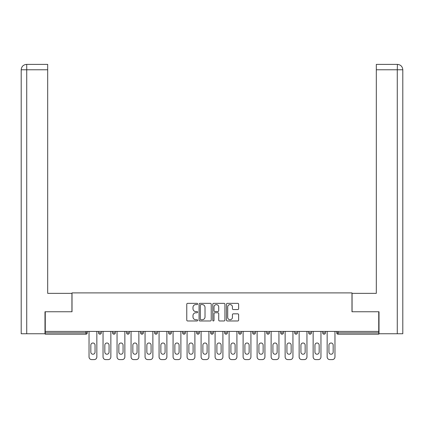 <?xml version="1.0" encoding="UTF-8"?>
<svg xmlns="http://www.w3.org/2000/svg" width="424" height="424" viewBox="0 0 424 424"><rect width="100%" height="100%" fill="white"/><g stroke="black" fill="none" stroke-linecap="round" stroke-linejoin="round"><path stroke-width="0.64" d="M197.632 303.96A0.615 0.615 0 0 0 197.017 303.346L187.652 303.346A0.88 0.88 0 0 0 186.772 304.225L186.772 320.088A0.88 0.88 0 0 0 187.652 320.973L197.017 320.973A0.615 0.615 0 0 0 197.632 320.353A0.615 0.615 0 0 0 197.017 319.738L195.803 319.738A2.82 2.82 0 0 1 192.984 316.919L192.984 315.594A2.82 2.82 0 0 1 195.803 312.774L197.017 312.774A0.615 0.615 0 0 0 197.632 312.159A0.615 0.615 0 0 0 197.017 311.539L195.803 311.539A2.82 2.82 0 0 1 192.984 308.72L192.984 307.4A2.82 2.82 0 0 1 195.803 304.58L197.017 304.58A0.615 0.615 0 0 0 197.632 303.96M237.758 309.557A0.88 0.88 0 0 0 238.638 308.677L238.638 304.225A0.88 0.88 0 0 0 237.758 303.346L227.359 303.346A0.88 0.88 0 0 0 226.474 304.225L226.474 320.088A0.88 0.88 0 0 0 227.359 320.973L237.758 320.973A0.88 0.88 0 0 0 238.638 320.088L238.638 314.714A0.88 0.88 0 0 0 237.758 313.834L233.306 313.834A0.88 0.88 0 0 0 232.426 314.714L232.426 317.38A2.359 2.359 0 0 1 230.068 319.738A2.359 2.359 0 0 1 227.709 317.38L227.709 306.939A2.359 2.359 0 0 1 230.068 304.58A2.359 2.359 0 0 1 232.426 306.939L232.426 308.677A0.88 0.88 0 0 0 233.306 309.557L237.758 309.557M26.723 333.752L21.2 333.752L21.2 69.775C21.523 66.504 23.315 64.708 26.579 64.39L47.689 64.39L47.689 69.775L26.723 69.775L26.723 333.752L44.992 333.752L44.992 311.757L72.022 311.757L72.022 292.899L351.978 292.899L351.978 311.757L378.738 311.757L378.738 331.42L45.262 331.42L45.262 332.856L85.94 332.856L85.94 331.42M45.262 311.757L45.262 331.42M211.226 304.225A0.88 0.88 0 0 0 210.346 303.346L199.948 303.346A0.88 0.88 0 0 0 199.068 304.225L199.068 320.088A0.88 0.88 0 0 0 199.948 320.973L210.346 320.973A0.88 0.88 0 0 0 211.226 320.088L211.226 304.225M213.654 303.346L224.052 303.346A0.88 0.88 0 0 1 224.932 304.225L224.932 320.088A0.88 0.88 0 0 1 224.052 320.973L219.6 320.973A0.88 0.88 0 0 1 218.72 320.088L218.72 313.659A0.88 0.88 0 0 0 217.841 312.774L214.888 312.774A0.88 0.88 0 0 0 214.003 313.659L214.003 320.353A0.615 0.615 0 0 1 213.389 320.973A0.615 0.615 0 0 1 212.774 320.353L212.774 304.225A0.88 0.88 0 0 1 213.654 303.346M85.94 334.202A1.346 1.346 0 0 0 87.286 332.856L85.94 332.856L85.94 334.202A1.346 1.346 0 0 0 87.286 332.856L87.286 331.42L87.286 332.856A1.346 1.346 0 0 1 85.94 334.202L45.262 334.202L45.262 332.856M378.738 331.42L378.738 334.202L338.061 334.202A1.346 1.346 0 0 1 336.714 332.856L336.714 331.42M98.596 331.42L98.596 332.856L98.596 331.42M99.942 334.202A1.346 1.346 0 0 1 98.596 332.856A1.346 1.346 0 0 0 99.942 334.202A1.346 1.346 0 0 0 101.294 332.856L101.294 331.42L101.294 332.856A1.346 1.346 0 0 1 99.942 334.202A1.346 1.346 0 0 1 98.596 332.856L101.294 332.856A1.346 1.346 0 0 1 99.942 334.202M112.604 331.42L112.604 332.856L112.604 331.42M115.296 331.42L115.296 332.856L115.296 331.42M126.612 331.42L126.612 332.856L126.612 331.42M129.304 331.42L129.304 332.856L129.304 331.42M140.62 331.42L140.62 332.856L140.62 331.42M143.312 331.42L143.312 332.856L143.312 331.42M154.627 331.42L154.627 332.856L154.627 331.42M157.32 331.42L157.32 332.856L157.32 331.42M171.328 331.42L171.328 332.856L168.63 332.856A1.346 1.346 0 0 0 169.982 334.202A1.346 1.346 0 0 1 168.63 332.856L168.63 331.42M182.638 331.42L182.638 332.856L182.638 331.42M185.33 331.42L185.33 332.856L185.33 331.42M196.646 331.42L196.646 332.856L196.646 331.42M199.338 331.42L199.338 332.856L199.338 331.42M210.654 331.42L210.654 332.856L210.654 331.42M213.346 331.42L213.346 332.856L213.346 331.42M224.662 331.42L224.662 332.856L224.662 331.42M227.354 331.42L227.354 332.856L227.354 331.42M238.67 331.42L238.67 332.856L238.67 331.42M241.362 331.42L241.362 332.856A1.346 1.346 0 0 1 240.016 334.202A1.346 1.346 0 0 1 238.67 332.856L241.362 332.856A1.346 1.346 0 0 1 240.016 334.202M252.672 331.42L252.672 332.856L252.672 331.42M255.37 331.42L255.37 332.856L255.37 331.42M266.68 331.42L266.68 332.856L266.68 331.42M269.373 331.42L269.373 332.856L269.373 331.42M283.38 331.42L283.38 332.856A1.346 1.346 0 0 1 282.034 334.202A1.346 1.346 0 0 1 280.688 332.856L280.688 331.42M297.388 331.42L297.388 332.856A1.346 1.346 0 0 1 296.042 334.202A1.346 1.346 0 0 1 294.696 332.856L294.696 331.42M311.396 331.42L311.396 332.856A1.346 1.346 0 0 1 310.05 334.202A1.346 1.346 0 0 1 308.704 332.856L308.704 331.42M325.404 331.42L325.404 332.856A1.346 1.346 0 0 1 324.058 334.202A1.346 1.346 0 0 1 322.706 332.856L322.706 331.42M113.95 334.202A1.346 1.346 0 0 1 112.604 332.856A1.346 1.346 0 0 0 113.95 334.202A1.346 1.346 0 0 0 115.296 332.856A1.346 1.346 0 0 1 113.95 334.202A1.346 1.346 0 0 1 112.604 332.856L115.296 332.856A1.346 1.346 0 0 1 113.95 334.202M127.958 334.202A1.346 1.346 0 0 1 126.612 332.856A1.346 1.346 0 0 0 127.958 334.202A1.346 1.346 0 0 0 129.304 332.856A1.346 1.346 0 0 1 127.958 334.202A1.346 1.346 0 0 1 126.612 332.856L129.304 332.856A1.346 1.346 0 0 1 127.958 334.202M141.966 334.202A1.346 1.346 0 0 1 140.62 332.856A1.346 1.346 0 0 0 141.966 334.202A1.346 1.346 0 0 0 143.312 332.856A1.346 1.346 0 0 1 141.966 334.202A1.346 1.346 0 0 1 140.62 332.856L143.312 332.856A1.346 1.346 0 0 1 141.966 334.202M155.974 334.202A1.346 1.346 0 0 1 154.627 332.856A1.346 1.346 0 0 0 155.974 334.202A1.346 1.346 0 0 0 157.32 332.856A1.346 1.346 0 0 1 155.974 334.202A1.346 1.346 0 0 1 154.627 332.856L157.32 332.856A1.346 1.346 0 0 1 155.974 334.202M169.982 334.202A1.346 1.346 0 0 0 171.328 332.856A1.346 1.346 0 0 1 169.982 334.202A1.346 1.346 0 0 1 168.63 332.856M183.984 334.202A1.346 1.346 0 0 1 182.638 332.856L185.33 332.856A1.346 1.346 0 0 1 183.984 334.202A1.346 1.346 0 0 0 185.33 332.856A1.346 1.346 0 0 1 183.984 334.202M197.992 334.202A1.346 1.346 0 0 1 196.646 332.856L199.338 332.856A1.346 1.346 0 0 1 197.992 334.202A1.346 1.346 0 0 0 199.338 332.856M212 334.202A1.346 1.346 0 0 1 210.654 332.856A1.346 1.346 0 0 0 212 334.202A1.346 1.346 0 0 0 213.346 332.856A1.346 1.346 0 0 1 212 334.202A1.346 1.346 0 0 1 210.654 332.856L213.346 332.856M226.008 334.202A1.346 1.346 0 0 1 224.662 332.856A1.346 1.346 0 0 0 226.008 334.202A1.346 1.346 0 0 0 227.354 332.856A1.346 1.346 0 0 1 226.008 334.202A1.346 1.346 0 0 1 224.662 332.856L227.354 332.856A1.346 1.346 0 0 1 226.008 334.202M254.018 334.202A1.346 1.346 0 0 1 252.672 332.856L255.37 332.856A1.346 1.346 0 0 1 254.018 334.202A1.346 1.346 0 0 0 255.37 332.856M268.026 334.202A1.346 1.346 0 0 1 266.68 332.856A1.346 1.346 0 0 0 268.026 334.202A1.346 1.346 0 0 0 269.373 332.856A1.346 1.346 0 0 1 268.026 334.202A1.346 1.346 0 0 1 266.68 332.856L269.373 332.856M200.918 304.58A0.615 0.615 0 0 0 200.303 305.195L200.303 319.124A0.615 0.615 0 0 0 200.918 319.738L202.195 319.738A2.82 2.82 0 0 0 205.015 316.919L205.015 307.4A2.82 2.82 0 0 0 202.195 304.58L200.918 304.58M218.72 306.981A2.359 2.359 0 0 0 216.362 304.623A2.359 2.359 0 0 0 214.003 306.981L214.003 310.659A0.88 0.88 0 0 0 214.888 311.539L217.841 311.539A0.88 0.88 0 0 0 218.72 310.659L218.72 306.981M96.847 331.42L96.847 356.918A2.692 2.692 0 0 1 94.155 359.61L91.727 359.61A2.692 2.692 0 0 1 89.035 356.918L89.035 331.42M90.831 345.11A2.109 2.109 0 0 1 92.941 343A2.109 2.109 0 0 1 95.05 345.11L95.05 352.116A2.109 2.109 0 0 1 92.941 354.226A2.109 2.109 0 0 1 90.831 352.116L90.831 345.11M110.855 331.42L110.855 356.918A2.692 2.692 0 0 1 108.162 359.61L105.735 359.61A2.692 2.692 0 0 1 103.043 356.918L103.043 331.42M104.839 345.11A2.109 2.109 0 0 1 106.949 343A2.109 2.109 0 0 1 109.058 345.11L109.058 352.116A2.109 2.109 0 0 1 106.949 354.226A2.109 2.109 0 0 1 104.839 352.116L104.839 345.11M124.863 331.42L124.863 356.918A2.692 2.692 0 0 1 122.165 359.61L119.743 359.61A2.692 2.692 0 0 1 117.05 356.918L117.05 331.42M118.847 345.11A2.109 2.109 0 0 1 120.957 343A2.109 2.109 0 0 1 123.066 345.11L123.066 352.116A2.109 2.109 0 0 1 120.957 354.226A2.109 2.109 0 0 1 118.847 352.116L118.847 345.11M138.865 331.42L138.865 356.918A2.692 2.692 0 0 1 136.173 359.61L133.751 359.61A2.692 2.692 0 0 1 131.058 356.918L131.058 331.42M132.85 345.11A2.109 2.109 0 0 1 134.959 343A2.109 2.109 0 0 1 137.074 345.11L137.074 352.116A2.109 2.109 0 0 1 134.959 354.226A2.109 2.109 0 0 1 132.85 352.116L132.85 345.11M152.873 331.42L152.873 356.918A2.692 2.692 0 0 1 150.181 359.61L147.759 359.61A2.692 2.692 0 0 1 145.061 356.918L145.061 331.42M146.858 345.11A2.109 2.109 0 0 1 148.967 343A2.109 2.109 0 0 1 151.077 345.11L151.077 352.116A2.109 2.109 0 0 1 148.967 354.226A2.109 2.109 0 0 1 146.858 352.116L146.858 345.11M166.881 331.42L166.881 356.918A2.692 2.692 0 0 1 164.189 359.61L161.761 359.61A2.692 2.692 0 0 1 159.069 356.918L159.069 331.42M160.866 345.11A2.109 2.109 0 0 1 162.975 343A2.109 2.109 0 0 1 165.084 345.11L165.084 352.116A2.109 2.109 0 0 1 162.975 354.226A2.109 2.109 0 0 1 160.866 352.116L160.866 345.11M71.932 311.757L71.932 293.35L47.689 293.35L47.689 69.775M47.689 64.39L26.723 64.39L26.723 69.775L21.2 69.775L21.2 333.752M26.723 64.39L26.585 64.39C23.309 64.713 21.513 66.504 21.2 69.775L21.2 279.882L21.2 69.775M352.068 311.757L352.068 293.35L376.311 293.35L376.311 64.39L397.415 64.39L397.277 69.775L376.311 69.775M402.8 279.882L402.8 69.775L402.8 333.752L379.008 333.752L379.008 311.757L378.738 311.757M397.277 333.752L397.277 69.775L402.8 69.775C402.477 66.504 400.685 64.708 397.421 64.39M180.889 331.42L180.889 356.918A2.692 2.692 0 0 1 178.197 359.61L175.769 359.61A2.692 2.692 0 0 1 173.077 356.918L173.077 331.42M174.874 345.11A2.109 2.109 0 0 1 176.983 343A2.109 2.109 0 0 1 179.092 345.11L179.092 352.116A2.109 2.109 0 0 1 176.983 354.226A2.109 2.109 0 0 1 174.874 352.116L174.874 345.11M194.897 331.42L194.897 356.918A2.692 2.692 0 0 1 192.199 359.61L189.777 359.61A2.692 2.692 0 0 1 187.085 356.918L187.085 331.42M188.881 345.11A2.109 2.109 0 0 1 190.991 343A2.109 2.109 0 0 1 193.1 345.11L193.1 352.116A2.109 2.109 0 0 1 190.991 354.226A2.109 2.109 0 0 1 188.881 352.116L188.881 345.11M208.905 331.42L208.905 356.918A2.692 2.692 0 0 1 206.207 359.61L203.785 359.61A2.692 2.692 0 0 1 201.093 356.918L201.093 331.42M202.884 345.11A2.109 2.109 0 0 1 204.999 343A2.109 2.109 0 0 1 207.108 345.11L207.108 352.116A2.109 2.109 0 0 1 204.999 354.226A2.109 2.109 0 0 1 202.884 352.116L202.884 345.11M222.907 331.42L222.907 356.918A2.692 2.692 0 0 1 220.215 359.61L217.793 359.61A2.692 2.692 0 0 1 215.095 356.918L215.095 331.42M216.892 345.11A2.109 2.109 0 0 1 219.001 343A2.109 2.109 0 0 1 221.116 345.11L221.116 352.116A2.109 2.109 0 0 1 219.001 354.226A2.109 2.109 0 0 1 216.892 352.116L216.892 345.11M236.915 331.42L236.915 356.918A2.692 2.692 0 0 1 234.223 359.61L231.801 359.61A2.692 2.692 0 0 1 229.103 356.918L229.103 331.42M230.9 345.11A2.109 2.109 0 0 1 233.009 343A2.109 2.109 0 0 1 235.119 345.11L235.119 352.116A2.109 2.109 0 0 1 233.009 354.226A2.109 2.109 0 0 1 230.9 352.116L230.9 345.11M250.923 331.42L250.923 356.918A2.692 2.692 0 0 1 248.231 359.61L245.803 359.61A2.692 2.692 0 0 1 243.111 356.918L243.111 331.42M244.908 345.11A2.109 2.109 0 0 1 247.017 343A2.109 2.109 0 0 1 249.127 345.11L249.127 352.116A2.109 2.109 0 0 1 247.017 354.226A2.109 2.109 0 0 1 244.908 352.116L244.908 345.11M264.931 331.42L264.931 356.918A2.692 2.692 0 0 1 262.239 359.61L259.811 359.61A2.692 2.692 0 0 1 257.119 356.918L257.119 331.42M258.916 345.11A2.109 2.109 0 0 1 261.025 343A2.109 2.109 0 0 1 263.134 345.11L263.134 352.116A2.109 2.109 0 0 1 261.025 354.226A2.109 2.109 0 0 1 258.916 352.116L258.916 345.11M278.939 331.42L278.939 356.918A2.692 2.692 0 0 1 276.241 359.61L273.819 359.61A2.692 2.692 0 0 1 271.127 356.918L271.127 331.42M272.924 345.11A2.109 2.109 0 0 1 275.033 343A2.109 2.109 0 0 1 277.142 345.11L277.142 352.116A2.109 2.109 0 0 1 275.033 354.226A2.109 2.109 0 0 1 272.924 352.116L272.924 345.11M292.942 331.42L292.942 356.918A2.692 2.692 0 0 1 290.249 359.61L287.827 359.61A2.692 2.692 0 0 1 285.135 356.918L285.135 331.42M286.926 345.11A2.109 2.109 0 0 1 289.041 343A2.109 2.109 0 0 1 291.15 345.11L291.15 352.116A2.109 2.109 0 0 1 289.041 354.226A2.109 2.109 0 0 1 286.926 352.116L286.926 345.11M306.95 331.42L306.95 356.918A2.692 2.692 0 0 1 304.257 359.61L301.835 359.61A2.692 2.692 0 0 1 299.137 356.918L299.137 331.42M300.934 345.11A2.109 2.109 0 0 1 303.043 343A2.109 2.109 0 0 1 305.153 345.11L305.153 352.116A2.109 2.109 0 0 1 303.043 354.226A2.109 2.109 0 0 1 300.934 352.116L300.934 345.11M320.957 331.42L320.957 356.918A2.692 2.692 0 0 1 318.265 359.61L315.838 359.61A2.692 2.692 0 0 1 313.145 356.918L313.145 331.42M314.942 345.11A2.109 2.109 0 0 1 317.051 343A2.109 2.109 0 0 1 319.161 345.11L319.161 352.116A2.109 2.109 0 0 1 317.051 354.226A2.109 2.109 0 0 1 314.942 352.116L314.942 345.11M334.965 331.42L334.965 356.918A2.692 2.692 0 0 1 332.273 359.61L329.846 359.61A2.692 2.692 0 0 1 327.153 356.918L327.153 331.42M328.95 345.11A2.109 2.109 0 0 1 331.059 343A2.109 2.109 0 0 1 333.169 345.11L333.169 352.116A2.109 2.109 0 0 1 331.059 354.226A2.109 2.109 0 0 1 328.95 352.116L328.95 345.11M338.061 331.42L338.061 332.856L378.738 332.856M336.714 332.856L338.061 332.856L338.061 334.202M282.034 334.202A1.346 1.346 0 0 0 283.38 332.856L280.688 332.856M296.042 334.202A1.346 1.346 0 0 0 297.388 332.856L294.696 332.856M310.05 334.202A1.346 1.346 0 0 0 311.396 332.856L308.704 332.856M324.058 334.202A1.346 1.346 0 0 0 325.404 332.856L322.706 332.856"/></g></svg>

